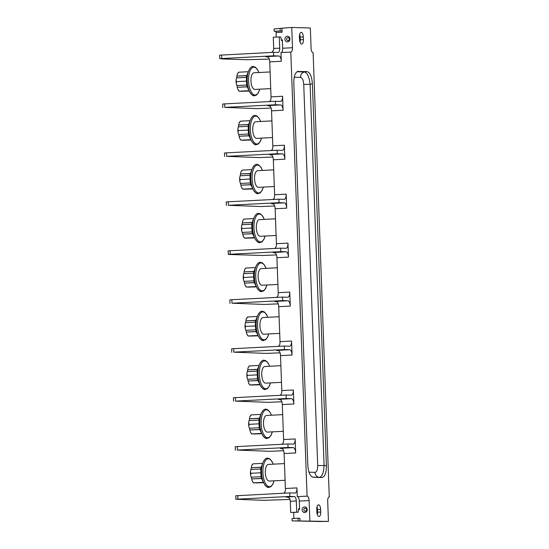 <?xml version="1.0" encoding="UTF-8"?>
<svg xmlns="http://www.w3.org/2000/svg" width="549" height="549" viewBox="0 0 549 549"><rect width="100%" height="100%" fill="white"/><g stroke="black" fill="none" stroke-linecap="round" stroke-linejoin="round"><path stroke-width="0.82" d="M329.27 496.824L313.115 52.725A4.378 1.853 -92.9 0 1 311.091 48.298L310.35 28.013L291.752 27.45L292.5 47.729A4.378 1.853 87.1 0 1 290.86 52.045A4.378 1.853 87.1 0 1 290.798 52.045L307.083 496.138A4.378 1.853 -92.9 0 1 309.101 500.564L299.287 501.072L299.596 509.445L298.807 508.552M329.4 496.818A4.378 1.853 87.1 0 0 329.331 496.818A4.378 1.853 87.1 0 0 327.698 501.134L328.439 521.413L320.465 521.454M300.015 520.898L299.919 518.29L298.059 518.235L292.041 518.544L292.13 520.871L328.439 521.413M309.849 520.85L309.101 500.564M320.643 509.39L320.74 512.011A4.55 1.928 -92.9 0 1 319.038 516.499A4.55 1.928 -92.9 0 1 316.876 511.894L316.78 509.273A4.55 1.928 -92.9 0 1 318.475 504.785A4.55 1.928 -92.9 0 1 320.643 509.39L317.48 509.547L317.576 512.176A4.55 1.928 -92.9 0 1 317.356 514.626M299.548 39.473L299.452 36.852A4.55 1.928 -92.9 0 1 301.154 32.364A4.55 1.928 -92.9 0 1 303.322 36.968L303.419 39.59A4.55 1.928 -92.9 0 1 301.717 44.078A4.55 1.928 -92.9 0 1 299.548 39.473L300.241 39.404M313.273 477.287L321.673 477.548C324.836 477.04 326.415 473.046 326.394 465.559L312.395 83.867C311.866 76.366 309.993 72.269 306.788 71.569L297.503 71.528M313.143 477.273L313.41 477.294C310.199 476.594 308.325 472.497 307.797 464.996L293.804 83.304C293.784 75.817 295.355 71.823 298.526 71.315L298.011 71.363M276.243 37.112L276.078 32.549A1.228 0.522 87.1 0 0 275.516 31.307L281.527 30.998L280.189 30.957L280.093 28.356L291.752 27.45M280.093 28.356L274.088 28.939L274.171 31.266L275.516 31.307M299.672 34.402A4.55 1.928 -92.9 0 1 300.159 37.133L300.255 39.754A4.55 1.928 -92.9 0 1 300.035 42.204M281.109 52.546A4.378 1.853 87.1 0 0 282.68 48.237L282.371 39.857L281.664 40.715L280.724 37.003L279.297 36.955L273.278 37.263L273.69 48.456L279.709 48.147A4.378 1.853 87.1 0 1 278.069 52.457A4.378 1.853 87.1 0 1 278.007 52.464L273.546 52.327L219.6 55.168L219.73 58.668L224.527 58.832L222.153 58.956L247.441 59.724L269.298 59.086M271.707 52.423L273.601 50.199A4.378 1.853 87.1 0 0 273.69 48.456M280.189 30.957L274.171 31.266M281.527 30.998A1.228 0.522 -92.9 0 1 282.097 32.24L281.953 28.411M289.954 38.931A2.8 2.532 91.7 0 1 284.89 39.192A2.8 2.532 91.7 0 1 289.954 38.931M269.449 101.586L270.588 100.337A5.25 2.223 87.1 0 0 271.028 96.857L269.744 61.886A5.25 2.223 87.1 0 0 269.051 58.372C268.729 57.412 267.624 56.842 265.737 56.657L278.878 55.977A5.25 2.223 -92.9 0 1 281.301 61.296L280.978 52.553L290.798 52.045M271.336 203.521L271.124 203.521C273.011 203.706 274.109 204.283 274.431 205.237A5.25 2.223 87.1 0 1 275.131 208.75L276.415 243.722A5.25 2.223 87.1 0 1 275.975 247.201L274.836 248.45M278.926 199.191L284.135 199.349A5.25 2.223 -92.9 0 0 284.21 199.349A5.25 2.223 -92.9 0 0 286.173 194.174L286.688 208.16A5.25 2.223 -92.9 0 0 284.265 202.849L279.057 202.691L228.391 205.292L228.267 201.799L278.926 199.191L279.057 202.691M269.538 154.571L269.326 154.564C271.213 154.749 272.318 155.326 272.64 156.287A5.25 2.223 87.1 0 1 273.333 159.8L274.617 194.765A5.25 2.223 87.1 0 1 274.177 198.244L273.038 199.493M277.135 150.234L282.337 150.392A5.25 2.223 -92.9 0 0 282.419 150.392A5.25 2.223 -92.9 0 0 284.382 145.217L284.89 159.203A5.25 2.223 -92.9 0 0 282.467 153.892L277.259 153.734L226.6 156.335L226.469 152.842L277.135 150.234L277.259 153.734M267.747 105.614L267.535 105.614C269.415 105.799 270.52 106.369 270.842 107.33A5.25 2.223 87.1 0 1 271.542 110.843L272.819 145.808A5.25 2.223 87.1 0 1 272.379 149.287L271.247 150.536M275.337 101.284L280.546 101.441A5.25 2.223 -92.9 0 0 280.621 101.435A5.25 2.223 -92.9 0 0 282.584 96.26L283.099 110.246A5.25 2.223 -92.9 0 0 280.676 104.934L275.468 104.777L224.802 107.384L224.678 103.885L275.337 101.284L275.468 104.777M307.083 496.138L297.263 496.646A4.378 1.853 -92.9 0 1 299.287 501.072M286.461 497.003L294.291 496.557L289.824 496.42L289.7 492.92L294.909 493.077A5.25 2.223 -92.9 0 0 294.985 493.077A5.25 2.223 -92.9 0 0 296.947 487.903L297.263 496.646M280.313 448.3L280.1 448.3C281.987 448.485 283.085 449.055 283.408 450.015A5.25 2.223 87.1 0 1 284.108 453.529L285.391 488.5A5.25 2.223 87.1 0 1 284.945 491.979L283.812 493.228M287.902 443.969L293.111 444.127A5.25 2.223 -92.9 0 0 293.187 444.127A5.25 2.223 -92.9 0 0 295.149 438.946L295.664 452.932A5.25 2.223 -92.9 0 0 293.241 447.62L288.033 447.462L237.367 450.07L237.243 446.57L287.902 443.969L288.033 447.462M278.515 399.343L278.302 399.343C280.189 399.528 281.294 400.097 281.616 401.058A5.25 2.223 87.1 0 1 282.31 404.572L283.593 439.543A5.25 2.223 87.1 0 1 283.154 443.022L282.014 444.271M286.111 395.012L291.313 395.17A5.25 2.223 -92.9 0 0 291.395 395.17A5.25 2.223 -92.9 0 0 293.358 389.989L293.866 403.982A5.25 2.223 -92.9 0 0 291.444 398.663L286.235 398.505L235.576 401.113L235.446 397.613L286.111 395.012L286.235 398.505M276.723 350.386L276.511 350.386C278.391 350.571 279.496 351.147 279.818 352.101A5.25 2.223 87.1 0 1 280.518 355.622L281.795 390.586A5.25 2.223 87.1 0 1 281.356 394.065L280.223 395.314M284.313 346.055L289.522 346.213A5.25 2.223 -92.9 0 0 289.598 346.213A5.25 2.223 -92.9 0 0 291.56 341.039L292.075 355.025A5.25 2.223 -92.9 0 0 289.646 349.713L284.444 349.555L233.778 352.156L233.648 348.663L284.313 346.055L284.444 349.555M274.925 301.435L274.713 301.428C276.6 301.621 277.705 302.19 278.02 303.151A5.25 2.223 87.1 0 1 278.72 306.665L280.004 341.629A5.25 2.223 87.1 0 1 279.565 345.108L278.425 346.357M282.515 297.098L287.724 297.256A5.25 2.223 -92.9 0 0 287.8 297.256A5.25 2.223 -92.9 0 0 289.762 292.082L290.277 306.067A5.25 2.223 -92.9 0 0 287.854 300.756L282.646 300.598L231.987 303.206L231.856 299.706L282.515 297.098L282.646 300.598M273.127 252.478L272.915 252.478C274.802 252.664 275.907 253.233 276.229 254.194A5.25 2.223 87.1 0 1 276.922 257.707L278.206 292.679A5.25 2.223 87.1 0 1 277.767 296.158L276.627 297.407M280.724 248.148L285.933 248.306A5.25 2.223 -92.9 0 0 286.008 248.306A5.25 2.223 -92.9 0 0 287.971 243.125L288.486 257.11A5.25 2.223 -92.9 0 0 286.056 251.799L280.855 251.641L230.189 254.249L230.058 250.749L280.724 248.148L280.855 251.641M278.878 55.977L273.67 55.82L219.73 58.668M273.546 52.327L273.67 55.82M279.297 36.955L279.709 48.147M224.802 107.384L257.344 108.627L271.096 108.043M222.791 107.556L222.661 104.056L224.678 103.885M226.6 156.335L259.135 157.584L272.887 156.993M224.589 156.513L224.459 153.013L226.469 152.842M228.391 205.292L260.933 206.541L274.685 205.95M226.38 205.463L226.257 201.97L228.267 201.799M276.483 254.908L262.724 255.491L228.508 254.455L228.048 250.927L230.058 250.749M228.178 254.42L230.189 254.249M275.502 218.818L259.444 219.641A8.338 3.534 87.1 0 0 256.328 227.856A8.338 3.534 87.1 0 0 260.301 236.29L276.113 235.48M253.659 218.584L243.88 219.085L242.713 220.904L242.281 222.935L252.169 222.427L254.077 217.569A14.363 6.087 -92.9 0 0 255.175 238.904C257.001 241.697 258.51 242.946 259.711 242.651L262.058 241.814L264.014 239.227L265.14 236.043M252.169 222.427L252.115 222.558A9.333 3.953 87.1 0 0 251.751 224.232M251.881 227.993L251.792 224.232L241.903 224.74L241.478 226.771L241.889 228.508L251.881 227.993L252.073 231.911L242.184 232.419L241.608 230.354A10.102 4.282 -92.9 0 1 241.478 226.771M252.032 231.911A9.333 3.953 87.1 0 0 252.519 233.634L255.175 238.904A14.363 6.087 -92.9 0 0 259.217 242.37M252.115 222.558L242.281 222.935M242.377 223.059A9.333 3.953 87.1 0 0 242.013 224.733M241.889 228.508L241.608 230.354M242.294 232.412A9.333 3.953 87.1 0 0 242.782 234.135L252.519 233.634M242.782 234.135L252.581 233.737M242.699 234.245L243.276 236.31L244.573 238.074L254.455 237.566M244.662 238.142L254.537 237.717M243.276 236.31A10.102 4.282 87.1 0 0 244.223 237.71L244.573 238.101M254.654 237.937L246.556 238.129M243.873 219.085L243.303 219.881A10.102 4.282 87.1 0 0 242.713 220.904M246.563 238.197L254.578 237.786M273.704 169.861L257.646 170.684A8.338 3.534 87.1 0 0 254.537 178.905A8.338 3.534 87.1 0 0 258.504 187.339L274.315 186.523M240.915 171.947A10.102 4.282 87.1 0 1 241.512 170.924L242.171 170.197L240.915 171.947L240.489 173.978L250.371 173.47L252.279 168.612A14.363 6.087 -92.9 0 0 253.377 189.947C255.203 192.747 256.712 193.996 257.913 193.694L260.267 192.857L262.216 190.27L263.342 187.085M250.371 173.47L250.317 173.601A9.333 3.953 87.1 0 0 249.953 175.275M250.083 179.043L249.994 175.275L240.105 175.783L239.68 177.814L240.098 179.55L250.083 179.043L250.275 182.954L240.387 183.462L239.81 181.396A10.102 4.282 -92.9 0 1 239.68 177.814M250.234 182.954A9.333 3.953 87.1 0 0 250.721 184.677L253.377 189.947A14.363 6.087 -92.9 0 0 257.419 193.42M242.082 170.128L251.867 169.627M250.317 173.601L240.489 173.978M240.579 174.102A9.333 3.953 87.1 0 0 240.215 175.776M240.098 179.55L239.81 181.396M240.496 183.455A9.333 3.953 87.1 0 0 240.984 185.178L250.721 184.677M240.984 185.178L250.79 184.787M240.901 185.294L241.478 187.353L242.775 189.117L252.664 188.609M242.864 189.185L252.739 188.76M241.478 187.353A10.102 4.282 87.1 0 0 242.425 188.753L242.782 189.151M252.863 188.98L244.765 189.172M244.765 189.24L252.78 188.829M271.906 120.904L255.855 121.727A8.338 3.534 87.1 0 0 252.739 129.948A8.338 3.534 87.1 0 0 256.712 138.382L272.517 137.566M239.117 122.997A10.102 4.282 87.1 0 1 239.714 121.967L240.373 121.24L239.117 122.997L238.691 125.028L248.58 124.52L250.488 119.661A14.363 6.087 -92.9 0 0 251.586 140.99C253.405 143.79 254.921 145.039 256.122 144.744L258.469 143.9L260.418 141.313L261.55 138.135M248.58 124.52L248.519 124.644A9.333 3.953 87.1 0 0 248.162 126.325M248.292 130.086L248.196 126.318L238.314 126.833L237.889 128.857L238.3 130.6L248.292 130.086L248.477 133.997L238.595 134.505L238.019 132.446A10.102 4.282 -92.9 0 1 237.889 128.857M248.436 133.997A9.333 3.953 87.1 0 0 248.93 135.72L251.586 140.99A14.363 6.087 -92.9 0 0 255.628 144.462M240.284 121.178L250.07 120.67M248.519 124.644L238.691 125.028M238.781 125.145A9.333 3.953 87.1 0 0 238.424 126.826M238.3 130.6L238.019 132.446M238.698 134.498A9.333 3.953 87.1 0 0 239.192 136.221L248.93 135.72M239.192 136.221L248.992 135.829M239.11 136.337L239.687 138.396L240.984 140.16L250.866 139.652M241.073 140.228L250.948 139.803M239.687 138.396A10.102 4.282 87.1 0 0 240.634 139.796L240.984 140.194M251.065 140.022L242.967 140.215M242.967 140.29L250.982 139.878M270.115 71.946L254.057 72.777A8.338 3.534 87.1 0 0 250.941 80.991A8.338 3.534 87.1 0 0 254.914 89.425L270.726 88.615M237.326 74.04A10.102 4.282 87.1 0 1 237.916 73.017L238.582 72.29L237.326 74.04L236.9 76.071L246.782 75.563L248.69 70.704A14.363 6.087 -92.9 0 0 249.788 92.033C251.614 94.833 253.123 96.082 254.324 95.787L256.671 94.95L258.627 92.356L259.752 89.178M246.782 75.563L246.727 75.687A9.333 3.953 87.1 0 0 246.364 77.368M246.494 81.128L246.405 77.368L236.516 77.876L236.091 79.907L236.509 81.643L246.494 81.128L246.686 85.04L236.797 85.548L236.221 83.489A10.102 4.282 -92.9 0 1 236.091 79.907M246.645 85.047A9.333 3.953 87.1 0 0 247.132 86.769L249.788 92.033A14.363 6.087 -92.9 0 0 253.83 95.505M238.492 72.221L248.278 71.72M246.727 75.687L236.9 76.071M236.99 76.187A9.333 3.953 87.1 0 0 236.626 77.869M236.509 81.643L236.221 83.489M236.907 85.548A9.333 3.953 87.1 0 0 237.394 87.27L247.132 86.769M237.394 87.27L247.201 86.872M237.312 87.38L237.889 89.446L239.186 91.209L249.074 90.702M239.275 91.278L249.15 90.853M237.889 89.446A10.102 4.282 87.1 0 0 238.836 90.839L239.186 91.237M249.273 91.072L241.169 91.258M241.176 91.333L249.191 90.921M231.987 303.206L264.522 304.448L278.274 303.865M229.976 303.377L229.846 299.878L231.856 299.706M233.778 352.156L266.32 353.405L280.072 352.815M231.767 352.334L231.637 348.835L233.648 348.663M235.576 401.113L268.111 402.355L281.863 401.772M233.565 401.285L233.435 397.792L235.446 397.613M237.367 450.07L269.909 451.312L283.661 450.729M235.356 450.242L235.233 446.742L237.243 446.57M294.291 496.557A4.378 1.853 -92.9 0 1 296.309 500.983L296.721 512.169L298.148 512.217L298.814 508.552M293.893 518.448L293.674 512.443M307.214 509.596A2.8 2.532 -88.3 0 0 302.149 509.856A2.8 2.532 -88.3 0 0 307.214 509.596M286.18 496.989L285.899 496.989C288.465 497.277 289.851 498.128 290.078 499.535A4.378 1.853 -92.9 0 1 290.291 501.292L290.702 512.478L298.148 512.217M320.472 521.523L292.13 520.871M316.993 506.816A4.55 1.928 -92.9 0 1 317.48 509.547M298.059 518.235L298.155 520.843M289.7 492.92L235.761 495.768L235.885 499.261L263.595 500.317L290.05 499.446M289.824 496.42L235.885 499.261M290.702 512.478L296.721 512.169M306.582 509.678A1.489 1.345 -88.3 0 0 303.892 509.815A1.489 1.345 91.7 0 0 306.582 509.678M284.471 463.589L268.42 464.42A8.338 3.534 87.1 0 0 265.304 472.634A8.338 3.534 87.1 0 0 269.278 481.068L285.089 480.251M251.689 465.682A10.102 4.282 87.1 0 1 252.279 464.66L252.938 463.932L251.689 465.682L251.257 467.714L261.146 467.206L263.053 462.347A14.363 6.087 -92.9 0 0 264.151 483.676C265.977 486.476 267.487 487.725 268.687 487.43L271.034 486.592L272.99 483.998L274.116 480.821M261.146 467.206L261.091 467.329A9.333 3.953 87.1 0 0 260.727 469.011M260.857 472.771L260.761 469.011L250.879 469.519L250.454 471.55L250.866 473.286L260.857 472.771L261.043 476.683L251.161 477.191L250.584 475.132A10.102 4.282 -92.9 0 1 250.454 471.55M261.001 476.69A9.333 3.953 87.1 0 0 261.496 478.405L264.151 483.676A14.363 6.087 -92.9 0 0 268.193 487.148M252.849 463.864L262.635 463.356M261.091 467.329L251.257 467.714M251.346 467.83A9.333 3.953 87.1 0 0 250.989 469.512M250.866 473.286L250.584 475.132M251.264 477.184A9.333 3.953 87.1 0 0 251.758 478.906L261.496 478.405M251.758 478.906L261.557 478.515M251.675 479.023L252.252 481.082L253.549 482.852L263.431 482.345M253.638 482.914L263.513 482.489M252.252 481.082A10.102 4.282 87.1 0 0 253.199 482.482L253.549 482.88M263.63 482.715L255.532 482.9M255.532 482.976L263.547 482.564M282.68 414.639L266.622 415.463A8.338 3.534 87.1 0 0 263.506 423.677A8.338 3.534 87.1 0 0 267.48 432.111L283.291 431.301M249.891 416.725A10.102 4.282 87.1 0 1 250.488 415.703L251.147 414.975L249.891 416.725L249.466 418.757L259.348 418.249L261.255 413.39A14.363 6.087 -92.9 0 0 262.353 434.726C264.179 437.519 265.689 438.768 266.889 438.473L269.243 437.635L271.192 435.048L272.318 431.864M259.348 418.249L259.293 418.379A9.333 3.953 87.1 0 0 258.929 420.054M259.059 423.814L258.97 420.054L249.081 420.561L248.656 422.593L249.074 424.329L259.059 423.814L259.252 427.733L249.363 428.241L248.786 426.175A10.102 4.282 -92.9 0 1 248.656 422.593M259.21 427.733A9.333 3.953 87.1 0 0 259.698 429.455L262.353 434.726A14.363 6.087 -92.9 0 0 266.395 438.191M251.058 414.907L260.844 414.406M259.293 418.379L249.466 418.757M249.555 418.88A9.333 3.953 87.1 0 0 249.191 420.555M249.074 424.329L248.786 426.175M249.472 428.234A9.333 3.953 87.1 0 0 249.96 429.956L259.698 429.455M249.96 429.956L259.766 429.558M249.877 430.066L250.454 432.132L251.751 433.895L261.64 433.387M251.84 433.964L261.715 433.538M250.454 432.132A10.102 4.282 87.1 0 0 251.401 433.525L251.751 433.923M261.839 433.758L253.734 433.943M253.741 434.019L261.756 433.607M280.882 365.682L264.831 366.506A8.338 3.534 87.1 0 0 261.715 374.727A8.338 3.534 87.1 0 0 265.682 383.154L281.493 382.344M248.093 367.768A10.102 4.282 87.1 0 1 248.69 366.746L249.349 366.018L248.093 367.768L247.668 369.8L257.556 369.292L259.464 364.433A14.363 6.087 -92.9 0 0 260.555 385.769C262.381 388.568 263.897 389.817 265.098 389.516L267.445 388.678L269.394 386.091L270.52 382.907M257.556 369.292L257.495 369.422A9.333 3.953 87.1 0 0 257.138 371.097M257.268 374.864L257.172 371.097L247.29 371.604L246.858 373.636L247.276 375.372L257.268 374.864L257.454 378.776L247.572 379.284L246.995 377.218A10.102 4.282 -92.9 0 1 246.858 373.636M257.412 378.776A9.333 3.953 87.1 0 0 257.906 380.498L260.555 385.769A14.363 6.087 -92.9 0 0 264.604 389.241M249.26 365.95L259.046 365.449M257.495 369.422L247.668 369.8M247.757 369.923A9.333 3.953 87.1 0 0 247.4 371.598M247.276 375.372L246.995 377.218M247.674 379.277A9.333 3.953 87.1 0 0 248.162 380.999L257.906 380.498M248.162 380.999L257.968 380.608M248.086 381.116L248.663 383.175L249.96 384.938L259.842 384.43M250.049 385.007L259.924 384.581M248.663 383.175A10.102 4.282 87.1 0 0 249.61 384.575L249.96 384.973M260.041 384.801L251.943 384.993M251.943 385.062L259.958 384.65M279.091 316.725L263.033 317.548A8.338 3.534 87.1 0 0 259.917 325.77A8.338 3.534 87.1 0 0 263.891 334.204L279.702 333.387M246.302 318.818A10.102 4.282 87.1 0 1 246.892 317.789L247.558 317.061L246.302 318.818L245.877 320.849L255.759 320.341L257.666 315.483A14.363 6.087 -92.9 0 0 258.764 336.812C260.59 339.611 262.099 340.86 263.3 340.558L265.647 339.721L267.603 337.134L268.729 333.95M255.759 320.341L255.704 320.465A9.333 3.953 87.1 0 0 255.34 322.146M255.47 325.907L255.381 322.139L245.492 322.647L245.067 324.679L245.485 326.422L255.47 325.907L255.662 329.819L245.774 330.326L245.197 328.268A10.102 4.282 -92.9 0 1 245.067 324.679M255.621 329.819A9.333 3.953 87.1 0 0 256.108 331.541L258.764 336.812A14.363 6.087 -92.9 0 0 262.806 340.284M247.469 316.999L257.248 316.492M255.704 320.465L245.877 320.849M245.966 320.966A9.333 3.953 87.1 0 0 245.602 322.647M245.485 326.422L245.197 328.268M245.883 330.32A9.333 3.953 87.1 0 0 246.371 332.042L256.108 331.541M246.371 332.042L256.17 331.651M246.288 332.159L246.865 334.217L248.162 335.981L258.044 335.473M248.251 336.05L258.126 335.624M246.865 334.217A10.102 4.282 87.1 0 0 247.812 335.617L248.162 336.015M258.243 335.844L250.145 336.036M250.152 336.112L258.167 335.7M277.293 267.768L261.242 268.598A8.338 3.534 87.1 0 0 258.126 276.813A8.338 3.534 87.1 0 0 262.093 285.247L277.904 284.437M244.504 269.861A10.102 4.282 87.1 0 1 245.101 268.838L245.76 268.111L244.504 269.861L244.079 271.892L253.961 271.384L255.868 266.526A14.363 6.087 -92.9 0 0 256.966 287.854C258.792 290.654 260.308 291.903 261.509 291.608L263.856 290.771L265.805 288.177L266.931 285M253.961 271.384L253.906 271.508A9.333 3.953 87.1 0 0 253.549 273.189M253.679 276.95L253.583 273.189L243.701 273.697L243.269 275.728L243.687 277.465L253.679 276.95L253.864 280.862L243.982 281.369L243.399 279.311A10.102 4.282 -92.9 0 1 243.269 275.728M253.823 280.868A9.333 3.953 87.1 0 0 254.311 282.584L256.966 287.854A14.363 6.087 -92.9 0 0 261.015 291.327M245.671 268.042L255.457 267.541M253.906 271.508L244.079 271.892M244.168 272.009A9.333 3.953 87.1 0 0 243.811 273.69M243.687 277.465L243.399 279.311M244.085 281.369A9.333 3.953 87.1 0 0 244.573 283.085L254.311 282.584M244.573 283.085L254.379 282.694M244.49 283.202L245.074 285.267L246.371 287.031L256.253 286.523M246.46 287.093L256.335 286.667M245.074 285.267A10.102 4.282 87.1 0 0 246.014 286.66L246.371 287.058M256.452 286.894L248.354 287.079M248.354 287.154L256.369 286.743M289.323 39.006A1.489 1.345 91.7 0 1 286.633 39.144A1.489 1.345 -88.3 0 1 289.323 39.006M312.395 83.867L310.11 84.278C309.211 76.935 307.337 72.832 304.496 71.974L297.098 71.747M321.673 477.548L319.36 477.356C322.146 476.717 323.718 472.723 324.082 465.367L310.11 84.278L303.734 84.422C303.405 80.195 302.341 77.848 300.529 77.395L294.278 77.203M276.078 32.549L282.097 32.24M282.68 48.237L292.5 47.729M282.371 39.857L281.266 39.981M287.971 243.125L276.415 243.722M275.131 208.75L286.688 208.16M286.173 194.174L274.617 194.765M273.333 159.8L284.89 159.203M284.382 145.217L272.819 145.808M271.542 110.843L283.099 110.246M282.584 96.26L271.028 96.857M269.744 61.886L281.301 61.296M296.947 487.903L285.391 488.5M284.108 453.529L295.664 452.932M295.149 438.946L283.593 439.543M282.31 404.572L293.866 403.982M293.358 389.989L281.795 390.586M280.518 355.622L292.075 355.025M291.56 341.039L280.004 341.629M278.72 306.665L290.277 306.067M289.762 292.082L278.206 292.679M276.922 257.707L288.486 257.11M273.34 252.492L286.056 251.799M221.611 54.996L221.741 58.489M267.96 105.621L280.676 104.934M269.751 154.578L282.467 153.892M271.549 203.535L284.265 202.849M264.179 219.394A13.951 5.915 87.1 0 0 259.361 214.035A13.951 5.915 -92.9 0 0 253.94 227.787A13.951 5.915 -92.9 0 0 260.384 241.903A13.951 5.915 87.1 0 0 265.037 236.049M262.388 170.444A13.951 5.915 87.1 0 0 257.563 165.077A13.951 5.915 -92.9 0 0 252.149 178.83A13.951 5.915 -92.9 0 0 258.586 192.946A13.951 5.915 87.1 0 0 263.239 187.092M260.59 121.487A13.951 5.915 87.1 0 0 255.772 116.12A13.951 5.915 -92.9 0 0 250.351 129.873A13.951 5.915 -92.9 0 0 256.795 143.989A13.951 5.915 87.1 0 0 261.448 138.135M258.792 72.53A13.951 5.915 87.1 0 0 253.974 67.163A13.951 5.915 -92.9 0 0 248.56 80.923A13.951 5.915 -92.9 0 0 254.997 95.032A13.951 5.915 87.1 0 0 259.65 89.185M275.138 301.442L287.854 300.756M276.929 350.399L289.646 349.713M278.727 399.356L291.444 398.663M280.525 448.313L293.241 447.62M298.478 509.445L299.596 509.445M298.759 508.559L299.191 508.559M317.576 512.176L320.74 512.011M237.772 495.589L237.895 499.089M290.291 501.292L296.309 500.983M273.155 464.173A13.951 5.915 87.1 0 0 268.337 458.806A13.951 5.915 -92.9 0 0 262.916 472.565A13.951 5.915 -92.9 0 0 269.36 486.675A13.951 5.915 87.1 0 0 274.013 480.821M271.364 415.216A13.951 5.915 87.1 0 0 266.539 409.849A13.951 5.915 -92.9 0 0 261.125 423.608A13.951 5.915 -92.9 0 0 267.562 437.725A13.951 5.915 87.1 0 0 272.215 431.871M269.566 366.265A13.951 5.915 87.1 0 0 264.748 360.899A13.951 5.915 -92.9 0 0 259.327 374.651A13.951 5.915 -92.9 0 0 265.771 388.767A13.951 5.915 87.1 0 0 270.424 382.914M267.768 317.308A13.951 5.915 87.1 0 0 262.95 311.942A13.951 5.915 -92.9 0 0 257.536 325.694A13.951 5.915 -92.9 0 0 263.973 339.81A13.951 5.915 87.1 0 0 268.626 333.957M265.977 268.351A13.951 5.915 87.1 0 0 261.152 262.985A13.951 5.915 -92.9 0 0 255.738 276.744A13.951 5.915 -92.9 0 0 262.175 290.853A13.951 5.915 87.1 0 0 266.835 285M300.159 37.133L303.322 36.968M300.255 39.754L303.419 39.59M306.788 71.569L304.496 71.974A5.25 4.756 -88.3 0 0 300.529 77.395M326.394 465.559L317.706 465.511L303.734 84.422M312.669 477.15L319.36 477.356A5.25 4.756 91.7 0 1 315.009 472.36C316.794 472.016 317.693 469.731 317.706 465.511M309.046 472.181L315.009 472.36M254.077 217.569C255.491 214.563 257.042 213.156 258.73 213.348L260.638 213.973L262.827 216.333L264.282 219.394M252.279 168.612C253.693 165.606 255.244 164.199 256.939 164.391L258.84 165.016L261.036 167.376L262.484 170.437M250.488 119.661C251.902 116.649 253.453 115.242 255.141 115.434L257.042 116.059L259.238 118.419L260.693 121.48M248.69 70.704C250.104 67.692 251.655 66.285 253.35 66.484L255.251 67.108L257.44 69.469L258.895 72.523M263.053 462.347C264.467 459.335 266.018 457.928 267.706 458.12L269.614 458.744L271.803 461.105L273.258 464.166M261.255 413.39C262.669 410.384 264.22 408.971 265.915 409.17L267.816 409.794L270.012 412.155L271.46 415.216M259.464 364.433C260.878 361.427 262.429 360.02 264.117 360.213L266.018 360.837L268.214 363.198L269.669 366.258M257.666 315.483C259.08 312.47 260.631 311.063 262.326 311.256L264.227 311.88L266.416 314.241L267.871 317.301M255.868 266.526C257.282 263.513 258.84 262.106 260.528 262.305L262.429 262.93L264.625 265.284L266.08 268.344"/></g></svg>

